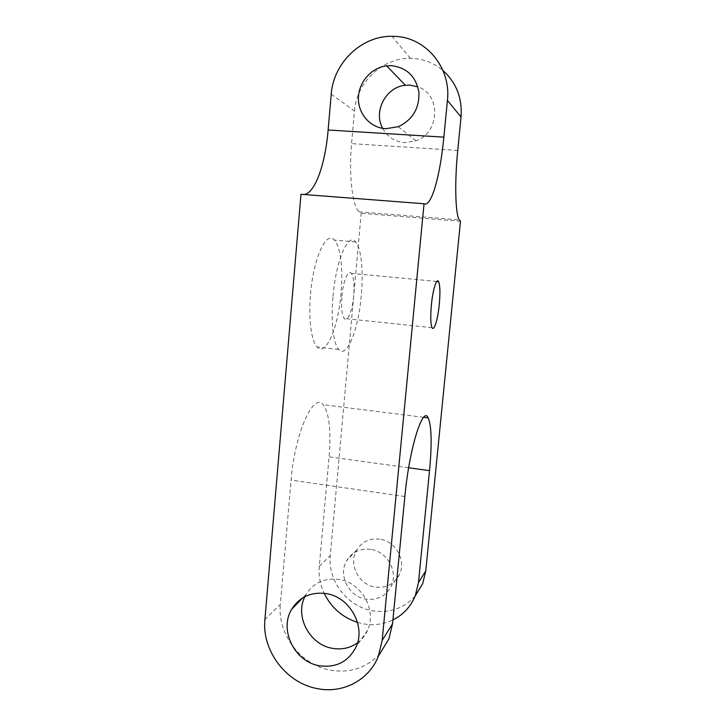 <?xml version="1.0" encoding="UTF-8"?>
<svg xmlns="http://www.w3.org/2000/svg" width="726" height="726" viewBox="0 0 726 726"><rect width="100%" height="100%" fill="white"/><g stroke="black" fill="none" stroke-linecap="round" stroke-linejoin="round"><path stroke-width="0.54" stroke-dasharray="3.63 2.72" d="M341.873 296.126C343.108 281.162 348.199 269.246 351.339 273.375C353.771 277.005 354.56 284.492 353.707 295.827C352.509 310.329 347.527 322.607 344.251 318.478C341.846 315.002 341.048 307.552 341.873 296.126M310.537 294.103C313.396 257.866 326.446 230.233 334.368 240.079C340.576 246.268 343.207 269.645 340.984 293.613C338.28 327.281 325.956 356.92 317.135 347.028C311.354 341.411 308.305 318.886 310.537 294.103M333.034 296.353C336.002 259.935 348.344 232.093 355.604 241.93C361.303 248.101 363.535 271.551 361.267 295.627C358.472 329.441 346.783 359.306 338.697 349.451C333.379 343.861 330.747 321.273 333.034 296.353M370.668 549.364C360.132 548.203 352.128 551.96 346.665 560.644C337.853 574.956 348.798 596.836 365.986 599.159C377.502 600.475 385.914 596.11 391.232 586.063C398.411 571.589 387.058 551.379 370.668 549.364M379.762 539.164C369.616 538.075 361.911 541.705 356.638 550.072C348.135 563.857 358.662 584.875 375.224 587.062C386.314 588.296 394.418 584.067 399.536 574.393C406.46 560.463 395.543 541.07 379.762 539.164M304.893 596.645L306.036 594.476C313.541 582.715 324.486 577.687 338.888 579.393C361.376 582.343 377.193 610.285 367.547 630.277C365.269 635.377 361.938 639.552 357.546 642.819M382.666 128.366C387.466 136.942 394.717 141.688 404.427 142.614L415.944 140.844C439.874 133.058 441.344 94.407 417.84 86.811M331.228 94.226L354.479 110.96L351.565 143.63C348.643 175.093 352.382 205.903 359.016 211.847L361.185 213.281L330.257 555.581L319.295 566.307L329.087 456.826C331.201 430.355 329.205 412.976 323.088 404.691C313.723 391.813 294.747 433.132 291.081 480.095L280.372 604.359L264.908 619.478M300.981 194.278L304.176 194.523M354.479 110.96C356.448 82.519 382.375 57.663 410.39 58.361L412.304 58.407C423.857 59.015 434.066 63.035 442.942 70.476M415.118 596.137C403.874 608.361 389.826 613.27 372.973 610.847C347.554 606.963 327.471 580.791 330.257 555.581M460.484 221.258L361.185 213.281M319.295 566.307C318.523 575.591 320.148 584.584 324.177 593.296M357.519 622.409L363.662 623.879C373.981 625.612 383.727 624.287 392.92 619.922M379.771 653.872C366.576 667.893 350.177 673.338 330.593 670.207C300.773 665.188 277.232 634.034 280.372 604.359M457.743 150.473L351.565 143.63M408.647 467.771L329.087 456.826M404.854 496.511L291.081 480.095M436.825 281.443L351.339 273.375M355.604 241.93L334.368 240.079M356.638 550.072L346.665 560.644M306.036 594.476L302.769 597.834M423.685 417.323L323.088 404.691M410.39 58.361L392.049 36.3M415.944 140.844L398.22 126.723M367.547 630.277L356.03 646.984M399.536 574.393L391.232 586.063M338.697 349.451L317.135 347.028M432.07 327.698L344.251 318.478M359.016 211.847L459.213 219.869"/><path stroke-width="1.09" d="M439.284 304.348C440.31 292.805 440.074 285.227 438.595 281.615C436.662 277.523 432.778 289.81 431.362 305.074C430.364 316.717 430.591 324.259 432.07 327.698C434.094 331.773 437.914 319.122 439.284 304.348M326.01 593.559C310.964 591.717 299.52 596.935 291.698 609.223C278.848 629.778 294.593 661.958 319.494 665.76C336.256 667.956 348.435 661.695 356.03 646.984C366.113 626.066 349.533 596.718 326.01 593.559M357.546 642.819C350.168 648.055 341.846 649.897 332.59 648.354C309.775 644.915 294.593 616.447 304.893 596.645M391.45 65.676L386.64 65.848C371.276 67.609 358.553 82.328 358.426 98.164C358.136 114.009 370.423 127.858 385.669 128.711L398.22 126.723C412.577 119.917 419.474 108.419 418.92 92.247C415.971 76.448 406.814 67.591 391.45 65.676M417.84 86.811L409.809 85.133L405.389 85.278C385.933 86.83 373.073 111.514 382.666 128.366M300.981 194.278L264.908 619.478C261.659 650.532 286.271 683.239 317.434 688.638C342.808 693.865 369.171 680.135 378.391 656.122L382.175 640.368L424.038 203.752L300.981 194.278M304.176 194.523C315.184 193.007 325.284 164.239 328.125 130.008L443.858 137.141L447.425 100.415C451.318 67.545 425.49 36.79 394.145 36.345L392.049 36.3C361.484 35.701 333.325 63.08 331.228 94.226L328.125 130.008M392.92 619.922C403.284 614.722 410.735 606.673 415.272 595.774L418.494 582.515L429.529 470.648C432.052 443.613 431.598 426.026 428.186 417.895C422.977 405.226 409.273 448.359 404.854 496.511L392.539 623.861L388.909 638.907L379.771 653.872M418.494 582.515L425.772 570.917L460.484 221.258L459.213 219.869C455.393 214.034 454.494 182.698 457.743 150.473L461.037 117.013L447.425 100.415M443.858 137.141C440.219 175.837 431.353 207.563 424.038 203.752M442.942 70.476C456.355 82.637 462.389 98.155 461.037 117.013M425.772 570.917L422.668 583.668L415.118 596.137M324.177 593.296C331.301 607.716 342.418 617.418 357.519 622.409M382.175 640.368L392.539 623.861M429.529 470.648L408.647 467.771M438.595 281.615L436.825 281.443M302.769 597.834L291.698 609.223M405.389 85.278L386.64 65.848M428.186 417.895L423.685 417.323M388.909 638.907L378.391 656.122M422.668 583.668L415.272 595.774"/></g></svg>
